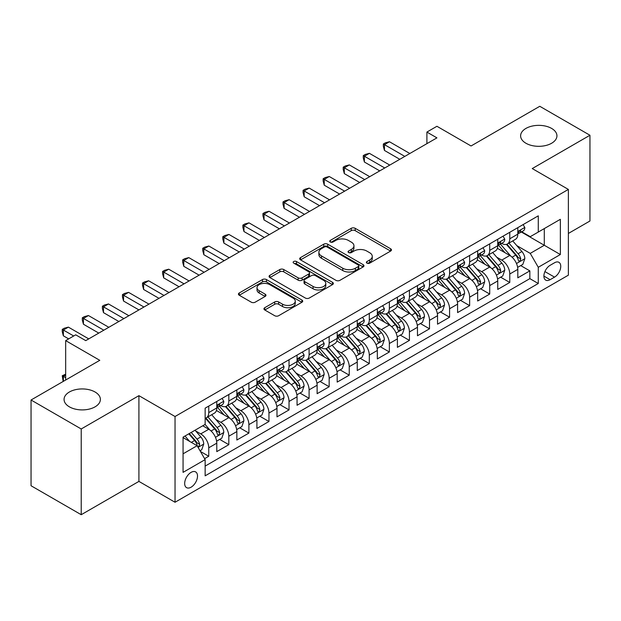 <?xml version="1.0" encoding="UTF-8"?>
<svg xmlns="http://www.w3.org/2000/svg" width="621" height="621" viewBox="0 0 621 621"><rect width="100%" height="100%" fill="white"/><g stroke="black" fill="none" stroke-linecap="round" stroke-linejoin="round"><path stroke-width="0.93" d="M366.949 263.149A1.948 1.126 0 0 0 369.705 263.149L390.632 251.063A2.787 1.607 0 0 0 391.455 249.921A2.787 1.607 0 0 0 390.632 248.788L355.181 228.318A2.787 1.607 0 0 0 351.238 228.318L330.31 240.397A1.948 1.126 0 0 0 329.735 241.196A1.948 1.126 0 0 0 330.31 241.988A1.948 1.126 0 0 0 333.066 241.988L335.775 240.428A8.911 5.147 0 0 1 348.381 240.428L351.339 242.136A8.911 5.147 0 0 1 353.947 245.776A8.911 5.147 0 0 1 351.339 249.409L348.629 250.977A1.948 1.126 0 0 0 348.055 251.769A1.948 1.126 0 0 0 348.629 252.568A1.948 1.126 0 0 0 351.385 252.568L354.094 251.008A8.911 5.147 0 0 1 366.7 251.008L369.658 252.708A8.911 5.147 0 0 1 372.266 256.349A8.911 5.147 0 0 1 369.658 259.989L366.949 261.55A1.948 1.126 0 0 0 366.374 262.349A1.948 1.126 0 0 0 366.949 263.149L366.949 261.55M95.067 392.006A18.164 10.487 0 0 0 75.273 389.732A18.164 10.487 0 0 0 64.064 399.427A18.164 10.487 0 0 0 69.381 406.84A18.164 10.487 0 0 0 89.176 409.115A18.164 10.487 0 0 0 100.385 399.427A18.164 10.487 0 0 0 95.067 392.006M551.619 128.423A18.164 10.487 0 0 0 531.824 126.148A18.164 10.487 0 0 0 520.615 135.836A18.164 10.487 0 0 0 525.933 143.249A18.164 10.487 0 0 0 545.727 145.524A18.164 10.487 0 0 0 556.936 135.836A18.164 10.487 0 0 0 551.619 128.423M191.097 487.19A9.082 5.24 120 0 0 197.028 479.187A9.082 5.24 120 0 0 195.638 471.913A9.082 5.24 120 0 0 191.097 472.364A9.082 5.24 120 0 0 185.159 480.367A9.082 5.24 120 0 0 186.556 487.64A9.082 5.24 120 0 0 191.097 487.19M264.763 307.698A2.787 1.607 0 0 0 263.948 308.839A2.787 1.607 0 0 0 264.763 309.972L274.707 315.716A2.787 1.607 0 0 0 278.65 315.716L301.891 302.295A2.787 1.607 0 0 0 302.714 301.162A2.787 1.607 0 0 0 301.891 300.021L266.44 279.551A2.787 1.607 0 0 0 262.497 279.551L239.256 292.972A2.787 1.607 0 0 0 238.441 294.106A2.787 1.607 0 0 0 239.256 295.247L251.272 302.179A2.787 1.607 0 0 0 255.208 302.179L265.159 296.442A2.787 1.607 0 0 0 265.974 295.301A2.787 1.607 0 0 0 265.159 294.168L259.198 290.721A7.452 4.3 0 0 1 257.016 287.678A7.452 4.3 0 0 1 261.62 283.704A7.452 4.3 0 0 1 269.739 284.643L293.081 298.119A7.452 4.3 0 0 1 295.262 301.162A7.452 4.3 0 0 1 290.659 305.136A7.452 4.3 0 0 1 282.539 304.197L278.65 301.953A2.787 1.607 0 0 0 274.707 301.953L264.763 307.698L264.763 309.972M568.378 233.449L589.95 220.998L589.95 135.254L539.781 106.292L471.044 145.974L436.928 126.28L426.899 132.071L436.928 137.862L85.737 340.626L75.7 334.828L65.671 340.626L65.671 380.021M81.219 428.971L81.219 514.708L138.918 481.399L138.918 395.662L81.219 428.971L31.05 400.002L99.787 360.32L65.671 340.626M138.918 395.662L175.037 416.512L568.378 189.421L568.378 275.165L175.037 502.257L175.037 416.512M589.95 135.254L532.251 168.57L568.378 189.421M335.969 280.343A2.787 1.607 0 0 0 339.912 280.343L363.153 266.929A2.787 1.607 0 0 0 363.976 265.788A2.787 1.607 0 0 0 363.153 264.655L327.702 244.185A2.787 1.607 0 0 0 323.758 244.185L300.517 257.599A2.787 1.607 0 0 0 299.702 258.74A2.787 1.607 0 0 0 300.517 259.873L335.969 280.343M294.501 263.568A1.948 1.126 0 0 1 296.481 263.84L296.481 261.526L332.522 282.338A2.787 1.607 0 0 1 333.345 283.471A2.787 1.607 0 0 1 332.522 284.612L309.281 298.033A2.787 1.607 0 0 1 305.338 298.033L269.887 277.564L269.887 275.289A2.787 1.607 0 0 0 269.072 276.423A2.787 1.607 0 0 0 269.887 277.564M269.887 275.289L279.83 269.545A2.787 1.607 0 0 1 283.774 269.545L298.15 277.843A2.787 1.607 0 0 0 302.093 277.843L308.691 274.032A2.787 1.607 0 0 0 309.506 272.898A2.787 1.607 0 0 0 308.691 271.757L293.717 263.118A1.948 1.126 0 0 1 293.151 262.318A1.948 1.126 0 0 1 294.354 261.278A1.948 1.126 0 0 1 296.481 261.526M81.219 514.708L31.05 485.746L31.05 400.002M204.588 458.663L208.757 456.256L200.428 451.451M195.685 430.982L200.73 433.893A11.349 6.552 60 0 1 208.757 447.795L216.783 443.161L216.783 451.622L228.823 444.667L219.694 439.396M215.759 419.4L220.797 422.311A11.349 6.552 60 0 1 228.823 436.214L236.849 431.579L236.849 440.033L248.889 433.085L239.76 427.815M235.825 407.811L240.863 410.722A11.349 6.552 60 0 1 248.889 424.624L256.915 419.99L256.915 428.451L268.955 421.496L259.826 416.225M255.891 396.229L260.929 399.132A11.349 6.552 60 0 1 268.955 413.043L276.989 408.401L276.989 416.862L289.029 409.914L279.892 404.636M275.965 384.64L281.002 387.551A11.349 6.552 60 0 1 289.029 401.453L297.055 396.819L297.055 405.272L309.095 398.325L299.966 393.054M296.031 373.05L301.069 375.961A11.349 6.552 60 0 1 309.095 389.864L317.121 385.23L317.121 393.691L329.161 386.736L320.032 381.465M316.097 361.469L321.135 364.38A11.349 6.552 60 0 1 329.161 378.282L337.187 373.648L337.187 382.101L349.235 375.154L340.098 369.883M336.163 349.879L341.201 352.79A11.349 6.552 60 0 1 349.235 366.693L357.261 362.059L357.261 370.52L369.301 363.564L360.172 358.294M356.237 338.298L361.275 341.201A11.349 6.552 60 0 1 369.301 355.111L377.327 350.469L377.327 358.93L389.367 351.983L380.238 346.704M376.303 326.708L381.341 329.619A11.349 6.552 60 0 1 389.367 343.522L397.393 338.887L397.393 347.349L409.433 340.393L400.304 335.123M396.369 315.119L401.407 318.03A11.349 6.552 60 0 1 409.433 331.932L417.467 327.298L417.467 335.759L429.507 328.804L420.37 323.533M416.435 303.537L421.48 306.448A11.349 6.552 60 0 1 429.507 320.351L437.533 315.716L437.533 324.17L449.573 317.222L440.444 311.952M436.509 291.948L441.547 294.859A11.349 6.552 60 0 1 449.573 308.761L457.599 304.127L457.599 312.588L469.639 305.633L460.51 300.362M456.575 280.366L461.613 283.269A11.349 6.552 60 0 1 469.639 297.18L477.665 292.545L477.665 300.999L489.713 294.051L480.576 288.773M476.641 268.777L481.679 271.688A11.349 6.552 60 0 1 489.713 285.59L497.739 280.956L497.739 289.417L509.779 282.462L509.779 274.001A11.349 6.552 -120 0 0 501.752 260.098L496.715 257.187M500.65 277.191L509.779 282.462M216.783 443.161A11.349 6.552 -120 0 0 208.757 429.258L202.733 425.781M236.849 431.579A11.349 6.552 -120 0 0 228.823 417.677L216.411 410.504M256.915 419.99A11.349 6.552 -120 0 0 248.889 406.087L236.477 398.923M276.989 408.401A11.349 6.552 -120 0 0 268.955 394.498L256.551 387.333M297.055 396.819A11.349 6.552 -120 0 0 289.029 382.916L276.617 375.752M317.121 385.23A11.349 6.552 -120 0 0 309.095 371.327L296.683 364.162M337.187 373.648A11.349 6.552 -120 0 0 329.161 359.745L316.749 352.573M357.261 362.059A11.349 6.552 -120 0 0 349.235 348.156L336.823 340.991M377.327 350.469A11.349 6.552 -120 0 0 369.301 336.566L356.889 329.402M397.393 338.887A11.349 6.552 -120 0 0 389.367 324.985L376.955 317.82M417.467 327.298A11.349 6.552 -120 0 0 409.433 313.395L397.029 306.231M437.533 315.716A11.349 6.552 -120 0 0 429.507 301.814L417.095 294.649M457.599 304.127A11.349 6.552 -120 0 0 449.573 290.224L437.161 283.06M477.665 292.545A11.349 6.552 -120 0 0 469.639 278.635L457.227 271.47M497.739 280.956A11.349 6.552 -120 0 0 489.713 267.053L477.301 259.889M554.53 262.768L550.113 265.314A8.795 5.077 120 0 0 544.369 273.069A8.795 5.077 120 0 0 545.719 280.118A8.795 5.077 120 0 0 550.113 279.683L554.53 277.129A8.795 5.077 120 0 0 560.274 269.382A8.795 5.077 120 0 0 558.931 262.326A8.795 5.077 120 0 0 554.53 262.768M183.063 453.819L197.113 445.715L205.14 459.618L205.14 475.833L538.275 283.502L538.275 267.286L530.249 253.384L516.781 245.605M205.14 459.618L183.063 472.364L183.063 437.137L205.14 424.391L205.14 408.176L538.275 215.836L538.275 232.06L560.352 219.314L560.352 254.54L538.275 267.286M220.688 405.56L220.797 405.622A11.349 6.552 60 0 0 226.471 406.188L234.497 401.554A11.349 6.552 -120 0 0 236.849 396.353L236.849 389.864M240.762 393.978L240.863 394.04A11.349 6.552 60 0 0 246.537 394.599L254.563 389.965A11.349 6.552 -120 0 0 256.915 384.772L256.915 378.282M260.828 382.389L260.929 382.451A11.349 6.552 60 0 0 266.611 383.01L274.637 378.375A11.349 6.552 -120 0 0 276.989 373.182L276.989 366.693M280.894 370.807L281.002 370.861A11.349 6.552 60 0 0 286.677 371.428L294.703 366.794A11.349 6.552 -120 0 0 297.055 361.593L297.055 355.103M300.96 359.217L301.069 359.28A11.349 6.552 60 0 0 306.743 359.838L314.769 355.204A11.349 6.552 -120 0 0 317.121 350.011L317.121 343.522M321.034 347.628L321.135 347.69A11.349 6.552 60 0 0 326.809 348.257L334.843 343.623A11.349 6.552 -120 0 0 337.187 338.422L337.187 331.932M341.1 336.046L341.201 336.108A11.349 6.552 60 0 0 346.883 336.667L354.909 332.033A11.349 6.552 -120 0 0 357.261 326.84L357.261 320.351M361.166 324.457L361.275 324.519A11.349 6.552 60 0 0 366.949 325.078L374.975 320.444A11.349 6.552 -120 0 0 377.327 315.251L377.327 308.761M381.232 312.875L381.341 312.93A11.349 6.552 60 0 0 387.015 313.496L395.041 308.862A11.349 6.552 -120 0 0 397.393 303.661L397.393 297.172M401.306 301.286L401.407 301.348A11.349 6.552 60 0 0 407.089 301.907L415.115 297.273A11.349 6.552 -120 0 0 417.467 292.08L417.467 285.59M421.372 289.697L421.48 289.759A11.349 6.552 60 0 0 427.155 290.325L435.181 285.691A11.349 6.552 -120 0 0 437.533 280.49L437.533 274.001M441.438 278.115L441.547 278.177A11.349 6.552 60 0 0 447.221 278.736L455.247 274.102A11.349 6.552 -120 0 0 457.599 268.909L457.599 262.419M461.512 266.525L461.613 266.588A11.349 6.552 60 0 0 467.287 267.146L475.313 262.512A11.349 6.552 -120 0 0 477.665 257.319L477.665 250.83M481.578 254.944L481.679 254.998A11.349 6.552 60 0 0 487.361 255.565L495.387 250.931A11.349 6.552 -120 0 0 497.739 245.73L497.739 239.24M205.14 466.107L529.845 278.635L529.845 270.872L517.805 277.828L517.805 269.367A11.349 6.552 -120 0 0 509.779 255.464L497.367 248.299M501.644 243.354L501.752 243.416A11.349 6.552 -120 0 0 507.427 243.975A11.349 6.552 -120 0 0 509.779 238.782L509.779 232.293M507.427 243.975L515.453 239.341A11.349 6.552 -120 0 0 517.805 234.148L517.805 227.659M208.757 406.087L208.757 412.577A11.349 6.552 60 0 1 206.405 417.77A11.349 6.552 60 0 1 205.14 418.228M206.405 417.77L214.431 413.136A11.349 6.552 -120 0 0 216.783 407.943L216.783 401.453M228.823 394.498L228.823 400.987A11.349 6.552 60 0 1 226.471 406.188M248.889 382.916L248.889 389.406A11.349 6.552 60 0 1 246.537 394.599M268.955 371.327L268.955 377.816A11.349 6.552 60 0 1 266.611 383.01M289.029 359.738L289.029 366.227A11.349 6.552 60 0 1 286.677 371.428M309.095 348.156L309.095 354.645A11.349 6.552 60 0 1 306.743 359.838M329.161 336.566L329.161 343.056A11.349 6.552 60 0 1 326.809 348.257M349.235 324.985L349.235 331.474A11.349 6.552 60 0 1 346.883 336.667M369.301 313.395L369.301 319.885A11.349 6.552 60 0 1 366.949 325.078M389.367 301.806L389.367 308.295A11.349 6.552 60 0 1 387.015 313.496M409.433 290.224L409.433 296.714A11.349 6.552 60 0 1 407.089 301.907M429.507 278.635L429.507 285.124A11.349 6.552 60 0 1 427.155 290.325M449.573 267.053L449.573 273.543A11.349 6.552 60 0 1 447.221 278.736M469.639 255.464L469.639 261.953A11.349 6.552 60 0 1 467.287 267.146M489.713 243.882L489.713 250.364A11.349 6.552 60 0 1 487.361 255.565M489.713 285.59L489.713 294.051M469.639 297.18L469.639 305.633M449.573 308.761L449.573 317.222M429.507 320.351L429.507 328.804M409.433 331.932L409.433 340.393M389.367 343.522L389.367 351.983M369.301 355.111L369.301 363.564M349.235 366.693L349.235 375.154M329.161 378.282L329.161 386.736M309.095 389.864L309.095 398.325M289.029 401.453L289.029 409.914M268.955 413.043L268.955 421.496M248.889 424.624L248.889 433.085M228.823 436.214L228.823 444.667M208.757 447.795L208.757 456.256M197.113 445.715L183.063 437.603M530.249 253.384L544.291 245.272L544.291 228.582L560.352 219.314M521.314 231.998L560.352 254.54M521.71 231.765L530.249 236.694L538.275 232.06M138.918 481.399L175.037 502.257M426.899 132.071L426.899 143.661M520.716 265.602L529.845 270.872M529.845 278.635L538.275 283.502M367.725 263.42L369.658 262.303A8.911 5.147 0 0 0 372.266 258.67L372.266 256.349M353.947 245.776L353.947 248.09A8.911 5.147 0 0 1 351.339 251.73L349.406 252.84M390.601 251.086L355.181 230.632A2.787 1.607 0 0 0 351.238 230.632L331.086 242.268M363.122 266.945L327.702 246.498A2.787 1.607 0 0 0 323.758 246.498L300.556 259.896M358.232 266.588A1.948 1.126 0 0 0 358.806 265.788A1.948 1.126 0 0 0 358.232 264.996L327.112 247.026A1.948 1.126 0 0 0 324.348 247.026L321.492 248.672A8.911 5.147 0 0 0 318.884 252.312A8.911 5.147 0 0 0 321.492 255.953L342.769 268.233A8.911 5.147 0 0 0 355.375 268.233L358.232 266.588L358.232 268.901A1.948 1.126 0 0 0 358.806 268.109L358.806 265.788M318.884 252.312L318.884 254.633A8.911 5.147 0 0 0 321.492 258.266L321.492 255.953M358.232 268.901L355.375 270.554A8.911 5.147 0 0 1 342.769 270.554L321.492 258.266M269.925 277.579L279.83 271.858L279.83 269.545M309.506 272.898L309.506 275.212A2.787 1.607 0 0 1 308.691 276.353L302.093 280.164A2.787 1.607 0 0 1 298.15 280.164L283.774 271.858A2.787 1.607 0 0 0 279.83 271.858M296.481 263.84L332.491 284.635M313.069 286.46A7.452 4.3 0 0 0 321.197 287.391A7.452 4.3 0 0 0 325.792 283.417A7.452 4.3 0 0 0 323.611 280.374L315.39 275.623A2.787 1.607 0 0 0 311.447 275.623L304.849 279.434A2.787 1.607 0 0 0 304.034 280.576A2.787 1.607 0 0 0 304.849 281.709L313.069 286.46L313.069 288.773A7.452 4.3 0 0 0 321.197 289.712A7.452 4.3 0 0 0 325.792 285.738L325.792 283.417M304.034 280.576L304.034 282.889A2.787 1.607 0 0 0 304.849 284.03L304.849 281.709M313.069 288.773L304.849 284.03M295.262 301.162L295.262 303.475A7.452 4.3 0 0 1 290.659 307.449A7.452 4.3 0 0 1 282.539 306.518L278.65 304.274A2.787 1.607 0 0 0 274.707 304.274L264.802 309.995M257.016 287.678L257.016 289.999A7.452 4.3 0 0 0 259.198 293.042L259.198 290.721M265.12 296.458L259.198 293.042M301.86 302.318L266.44 281.864A2.787 1.607 0 0 0 262.497 281.864L239.295 295.262M517.635 267.379L522.82 264.391L524.83 258.592A7.522 4.339 -120 0 0 521.896 251.528L512.729 240.917M510.889 256.201L500.41 244.069M504.927 252.669L498.849 245.621A18.025 10.402 -120 0 0 498.29 245M506.402 244.387L515.678 255.122A7.522 4.339 60 0 1 518.356 260.308L518.908 261.193L519.924 261.053L520.771 258.91A7.522 4.339 -120 0 0 518.085 253.733L508.917 243.114M506.946 244.208L516.913 255.751A3.835 2.212 60 0 1 517.883 257.249L520.771 258.91M523.123 224.585L524.83 227.542A7.522 4.339 60 0 1 523.27 230.872L519.459 233.069A7.522 4.339 -120 0 0 520.771 231.338L520.608 230.67M404.822 156.399L384.453 144.639L389.468 141.743L409.837 153.503M518.054 233.426L518.085 233.426A7.522 4.339 -120 0 0 519.459 233.069M519.8 230.779L520.771 231.338C520.297 230.205 519.49 230.67 518.356 232.728A7.522 4.339 60 0 1 517.805 233.799M399.8 159.302L384.453 150.437L384.453 144.639L383.351 144.002L385.354 142.846L389.468 141.743M384.453 150.437L383.351 146.323L383.351 144.002M497.568 278.969L502.754 275.972L504.757 270.182A7.522 4.339 -120 0 0 501.83 263.118L492.663 252.499M490.823 267.783L480.343 255.65M484.861 264.251L478.775 257.21A18.025 10.402 -120 0 0 478.217 256.582M486.336 255.968L495.612 266.712A7.522 4.339 60 0 1 498.29 271.889L498.842 272.782L499.851 272.642L500.697 270.5A7.522 4.339 -120 0 0 498.019 265.322L488.851 254.703M486.88 255.798L496.847 267.333A3.835 2.212 60 0 1 497.809 268.831L500.697 270.5M477.502 290.55L482.688 287.562L484.69 281.763A7.522 4.339 -120 0 0 481.764 274.707L472.597 264.088M470.757 279.372L460.277 267.24M464.795 275.84L458.709 268.8A18.025 10.402 -120 0 0 458.151 268.171M466.27 267.558L475.539 278.293A7.522 4.339 60 0 1 478.224 283.479L478.768 284.371L479.785 284.224L480.631 282.089A7.522 4.339 -120 0 0 477.953 276.904L468.777 266.293M466.813 267.379L476.781 278.922A3.835 2.212 60 0 1 477.743 280.42L480.631 282.089M457.429 302.14L462.614 299.143L464.624 293.353A7.522 4.339 -120 0 0 461.698 286.289L452.523 275.677M450.691 290.962L440.211 278.821M444.721 287.422L438.643 280.382A18.025 10.402 -120 0 0 438.084 279.753M446.196 279.147L455.472 289.883A7.522 4.339 60 0 1 458.158 295.06L458.702 295.953L459.719 295.813L460.565 293.671A7.522 4.339 -120 0 0 457.879 288.493L448.711 277.874M446.747 278.969L456.707 290.504A3.835 2.212 60 0 1 457.677 292.002L460.565 293.671M437.363 313.729L442.548 310.733L444.558 304.942A7.522 4.339 -120 0 0 441.624 297.878L432.457 287.259M430.617 302.543L420.138 290.411M424.655 299.012L418.577 291.971A18.025 10.402 -120 0 0 418.018 291.342M426.13 290.729L435.406 301.472A7.522 4.339 60 0 1 438.084 306.65L438.636 307.542L439.652 307.395L440.491 305.26A7.522 4.339 -120 0 0 437.813 300.075L428.645 289.464M426.674 290.558L436.641 302.093A3.835 2.212 60 0 1 437.603 303.591L440.491 305.26M503.057 236.174L504.757 239.132A7.522 4.339 60 0 1 503.204 242.454L499.393 244.658A7.522 4.339 -120 0 0 500.697 242.927L500.542 242.26M384.756 167.988L364.38 156.228L369.402 153.333L389.771 165.093M497.988 245.008L498.019 245.008A7.522 4.339 -120 0 0 499.393 244.658M499.726 242.361L500.697 242.927C500.223 241.794 499.424 242.252 498.29 244.317A7.522 4.339 60 0 1 497.739 245.388M379.734 170.884L364.38 162.019L364.38 156.228L363.277 155.592L365.288 154.435L369.402 153.333M364.38 162.019L363.277 157.905L363.277 155.592M482.983 247.763L484.69 250.713A7.522 4.339 60 0 1 483.138 254.043L479.319 256.24A7.522 4.339 -120 0 0 480.631 254.509L480.475 253.842M364.682 179.578L344.313 167.817L349.336 164.914L369.705 176.674M477.922 256.597L477.953 256.597A7.522 4.339 -120 0 0 479.319 256.24M479.66 253.95L480.631 254.509C480.157 253.376 479.358 253.842 478.224 255.899A7.522 4.339 60 0 1 477.665 256.97M359.668 182.473L344.313 173.608L344.313 167.817L343.211 167.181L345.222 166.017L349.336 164.914M344.313 173.608L343.211 169.494L343.211 167.181M462.917 259.345L464.624 262.303A7.522 4.339 60 0 1 463.064 265.625L459.253 267.83A7.522 4.339 -120 0 0 460.565 266.099L460.402 265.431M344.616 191.159L324.247 179.399L329.262 176.504L349.631 188.264M457.848 268.179L457.879 268.179A7.522 4.339 -120 0 0 459.253 267.83M459.594 265.54L460.565 266.099C460.091 264.965 459.284 265.431 458.158 267.488A7.522 4.339 60 0 1 457.599 268.559M339.602 194.055L324.247 185.198L324.247 179.399L323.145 178.763L325.148 177.606L329.262 176.504M324.247 185.198L323.145 181.084L323.145 178.763M442.851 270.935L444.558 273.884A7.522 4.339 60 0 1 442.998 277.214L439.187 279.419A7.522 4.339 -120 0 0 440.491 277.68L440.336 277.013M324.55 202.749L304.181 190.989L309.196 188.093L329.565 199.853M437.782 279.768L437.813 279.768A7.522 4.339 -120 0 0 439.187 279.419M439.521 277.121L440.491 277.68C440.025 276.547 439.218 277.013 438.084 279.077A7.522 4.339 60 0 1 437.533 280.141M319.528 205.644L304.181 196.779L304.181 190.989L303.071 190.352L305.082 189.188L309.196 188.093M304.181 196.779L303.071 192.665L303.071 190.352M417.296 325.311L422.482 322.315L424.485 316.524A7.522 4.339 -120 0 0 421.558 309.46L412.391 298.848M410.551 314.133L400.071 302M404.589 310.601L398.503 303.553A18.025 10.402 -120 0 0 397.945 302.932M406.064 302.318L415.34 313.054A7.522 4.339 60 0 1 418.018 318.239L418.562 319.124L419.579 318.984L420.425 316.842A7.522 4.339 -120 0 0 417.747 311.664L408.579 301.045M406.608 302.14L416.575 313.683A3.835 2.212 60 0 1 417.537 315.181L420.425 316.842M422.785 282.516L424.485 285.474A7.522 4.339 60 0 1 422.932 288.804L419.121 291.001A7.522 4.339 -120 0 0 420.425 289.27L420.27 288.602M304.476 214.33L284.108 202.57L289.13 199.675L309.499 211.435M417.716 291.358L417.747 291.358A7.522 4.339 -120 0 0 419.121 291.001M419.454 288.711L420.425 289.27C419.951 288.136 419.152 288.602 418.018 290.659A7.522 4.339 60 0 1 417.467 291.73M299.462 217.234L284.108 208.369L284.108 202.57L283.005 201.934L285.016 200.777L289.13 199.675M284.108 208.369L283.005 204.255L283.005 201.934M397.23 336.9L402.416 333.904L404.418 328.113A7.522 4.339 -120 0 0 401.492 321.049L392.317 310.43M390.485 325.715L380.005 313.582M384.523 322.183L378.437 315.142A18.025 10.402 -120 0 0 377.879 314.513M385.998 313.9L395.267 324.643A7.522 4.339 60 0 1 397.952 329.821L398.496 330.714L399.513 330.574L400.359 328.431A7.522 4.339 -120 0 0 397.673 323.254L388.505 312.635M386.541 313.729L396.509 325.264A3.835 2.212 60 0 1 397.471 326.762L400.359 328.431M402.711 294.106L404.418 297.055A7.522 4.339 60 0 1 402.858 300.385L399.047 302.59A7.522 4.339 -120 0 0 400.359 300.859L400.203 300.191M284.41 225.92L264.041 214.16L269.056 211.264L289.425 223.024M397.65 302.939L397.673 302.939A7.522 4.339 -120 0 0 399.047 302.59M399.388 300.292L400.359 300.859C399.885 299.726 399.086 300.184 397.952 302.248A7.522 4.339 60 0 1 397.393 303.32M279.396 228.815L264.041 219.95L264.041 214.16L262.939 213.523L264.942 212.366L269.056 211.264M264.041 219.95L262.939 215.836L262.939 213.523M377.157 348.482L382.342 345.493L384.352 339.695A7.522 4.339 -120 0 0 381.418 332.639L372.251 322.02M370.419 337.304L359.939 325.171M364.449 333.772L358.371 326.731A18.025 10.402 -120 0 0 357.812 326.103M365.924 325.489L375.2 336.225A7.522 4.339 60 0 1 377.879 341.41L378.43 342.303L379.447 342.155L380.293 340.021A7.522 4.339 -120 0 0 377.607 334.835L368.439 324.224M366.468 325.311L376.435 336.854A3.835 2.212 60 0 1 377.405 338.352L380.293 340.021M382.645 305.695L384.352 308.645A7.522 4.339 60 0 1 382.792 311.975L378.981 314.172A7.522 4.339 -120 0 0 380.293 312.441L380.13 311.773M264.344 237.509L243.975 225.749L248.99 222.846L269.359 234.606M377.576 314.529L377.607 314.529A7.522 4.339 -120 0 0 378.981 314.172M379.322 311.882L380.293 312.441C379.819 311.307 379.012 311.773 377.879 313.83A7.522 4.339 60 0 1 377.327 314.901M259.33 240.405L243.975 231.54L243.975 225.749L242.873 225.113L244.876 223.948L248.99 222.846M243.975 231.54L242.873 227.426L242.873 225.113M357.091 360.071L362.276 357.075L364.279 351.284A7.522 4.339 -120 0 0 361.352 344.22L352.185 333.609M350.345 348.886L339.866 336.753M344.383 345.354L338.298 338.313A18.025 10.402 -120 0 0 337.739 337.684M345.858 337.079L355.134 347.814A7.522 4.339 60 0 1 357.812 352.992L358.364 353.885L359.38 353.745L360.219 351.602A7.522 4.339 -120 0 0 357.541 346.425L348.373 335.806M346.402 336.9L356.369 348.435A3.835 2.212 60 0 1 357.331 349.933L360.219 351.602M362.579 317.277L364.279 320.234A7.522 4.339 60 0 1 362.726 323.557L358.915 325.761A7.522 4.339 -120 0 0 360.219 324.03L360.064 323.362M244.278 249.091L223.909 237.331L228.924 234.435L249.293 246.195M357.51 326.11L357.541 326.11A7.522 4.339 -120 0 0 358.915 325.761M359.248 323.471L360.219 324.03C359.745 322.897 358.946 323.362 357.812 325.42A7.522 4.339 60 0 1 357.261 326.491M239.256 251.986L223.909 243.129L223.909 237.331L222.799 236.694L224.81 235.538L228.924 234.435M223.909 243.129L222.799 239.015L222.799 236.694M342.513 328.866L344.213 331.816A7.522 4.339 60 0 1 342.66 335.146L338.841 337.35A7.522 4.339 -120 0 0 340.153 335.612L339.998 334.944M224.204 260.68L203.835 248.92L208.858 246.025L229.227 257.785M337.444 337.7L337.475 337.7A7.522 4.339 -120 0 0 338.841 337.35M339.182 335.053L340.153 335.612C339.679 334.478 338.88 334.944 337.746 337.001A7.522 4.339 60 0 1 337.187 338.072M219.19 263.576L203.835 254.711L203.835 248.92L202.733 248.284L204.744 247.119L208.858 246.025M203.835 254.711L202.733 250.597L202.733 248.284M322.439 340.448L324.146 343.405A7.522 4.339 60 0 1 322.586 346.735L318.775 348.932A7.522 4.339 -120 0 0 320.087 347.201L319.924 346.534M204.138 272.262L183.769 260.502L188.784 257.606L209.153 269.367M317.37 349.289L317.401 349.289A7.522 4.339 -120 0 0 318.775 348.932M319.116 346.642L320.087 347.201C319.613 346.068 318.806 346.534 317.68 348.591A7.522 4.339 60 0 1 317.121 349.662M199.124 275.165L183.769 266.3L183.769 260.502L182.667 259.865L184.67 258.709L188.784 257.606M183.769 266.3L182.667 262.186L182.667 259.865M302.373 352.037L304.08 354.987A7.522 4.339 60 0 1 302.52 358.317L298.709 360.522A7.522 4.339 -120 0 0 300.021 358.791L299.858 358.123M184.072 283.851L163.703 272.091L168.718 269.196L189.087 280.956M297.304 360.871L297.335 360.871A7.522 4.339 -120 0 0 298.709 360.522M299.043 358.224L300.021 358.791C299.547 357.657 298.74 358.115 297.606 360.18A7.522 4.339 60 0 1 297.055 361.251M179.05 286.747L163.703 277.882L163.703 272.091L162.593 271.455L164.604 270.298L168.718 269.196M163.703 277.882L162.593 273.768L162.593 271.455M282.307 363.619L284.007 366.576A7.522 4.339 60 0 1 282.454 369.906L278.643 372.103A7.522 4.339 -120 0 0 279.947 370.372L279.792 369.705M163.998 295.441L143.63 283.681L148.652 280.777L169.021 292.538M277.238 372.46L277.269 372.46A7.522 4.339 -120 0 0 278.643 372.103M278.976 369.813L279.947 370.372C279.473 369.239 278.674 369.705 277.54 371.762A7.522 4.339 60 0 1 276.989 372.833M158.984 298.336L143.63 289.471L143.63 283.681L142.527 283.044L144.538 281.88L148.652 280.777M143.63 289.471L142.527 285.357L142.527 283.044M262.233 375.208L263.941 378.166A7.522 4.339 60 0 1 262.38 381.488L258.569 383.693A7.522 4.339 -120 0 0 259.881 381.962L259.725 381.294M143.932 307.022L123.563 295.262L128.578 292.367L148.947 304.127M257.172 384.042L257.203 384.042A7.522 4.339 -120 0 0 258.569 383.693M258.91 381.403L259.881 381.962C259.407 380.828 258.608 381.294 257.474 383.351A7.522 4.339 60 0 1 256.915 384.422M138.918 309.918L123.563 301.053L123.563 295.262L122.461 294.626L124.464 293.469L128.578 292.367M123.563 301.053L122.461 296.947L122.461 294.626M242.167 386.798L243.874 389.747A7.522 4.339 60 0 1 242.314 393.077L238.503 395.282A7.522 4.339 -120 0 0 239.815 393.543L239.652 392.876M123.866 318.612L103.497 306.852L108.512 303.956L128.881 315.716M237.098 395.631L237.129 395.631A7.522 4.339 -120 0 0 238.503 395.282M238.844 392.984L239.815 393.543C239.341 392.41 238.534 392.876 237.401 394.933A7.522 4.339 60 0 1 236.849 396.004M118.852 321.507L103.497 312.642L103.497 306.852L102.395 306.215L104.398 305.051L108.512 303.956M103.497 312.642L102.395 308.528L102.395 306.215M222.101 398.379L223.801 401.337A7.522 4.339 60 0 1 222.248 404.667L218.437 406.864A7.522 4.339 -120 0 0 219.741 405.133L219.586 404.465M103.8 330.193L83.431 318.433L88.446 315.538L108.815 327.298M217.032 407.221L217.063 407.221A7.522 4.339 -120 0 0 218.437 406.864M218.771 404.574L219.741 405.133C219.267 403.999 218.468 404.465 217.334 406.522A7.522 4.339 60 0 1 216.783 407.593M98.778 333.097L83.431 324.232L83.431 318.433L82.321 317.797L84.332 316.64L88.446 315.538M83.431 324.232L82.321 320.118L82.321 317.797M73.697 335.992L63.358 330.023L68.38 327.127L88.749 338.887M68.675 338.887L63.358 335.814L63.358 330.023L62.255 329.386L64.266 328.23L68.38 327.127M63.358 335.814L62.255 331.699L62.255 329.386M337.024 371.661L342.21 368.664L344.213 362.866A7.522 4.339 -120 0 0 341.286 355.81L332.119 345.191M330.279 360.475L319.799 348.342M324.317 356.943L318.231 349.902A18.025 10.402 -120 0 0 317.673 349.274M325.792 348.66L335.061 359.396A7.522 4.339 60 0 1 337.746 364.581L338.29 365.474L339.307 365.327L340.153 363.192A7.522 4.339 -120 0 0 337.475 358.007L328.299 347.395M326.335 348.49L336.303 360.025A3.835 2.212 60 0 1 337.265 361.523L340.153 363.192M316.951 383.242L322.136 380.246L324.146 374.455A7.522 4.339 -120 0 0 321.22 367.391L312.045 356.78M310.213 372.064L299.733 359.932M304.243 368.532L298.165 361.484A18.025 10.402 -120 0 0 297.606 360.863M305.718 360.25L314.994 370.985A7.522 4.339 60 0 1 317.68 376.171L318.224 377.056L319.241 376.916L320.087 374.774A7.522 4.339 -120 0 0 317.401 369.596L308.233 358.977M306.269 360.071L316.229 371.614A3.835 2.212 60 0 1 317.199 373.112L320.087 374.774M296.885 394.832L302.07 391.835L304.08 386.045A7.522 4.339 -120 0 0 301.146 378.981L291.979 368.362M290.139 383.646L279.66 371.513M284.177 380.114L278.099 373.074A18.025 10.402 -120 0 0 277.54 372.445M285.652 371.832L294.928 382.575A7.522 4.339 60 0 1 297.606 387.752L298.158 388.645L299.175 388.505L300.021 386.363A7.522 4.339 -120 0 0 297.335 381.185L288.167 370.566M286.196 371.661L296.163 383.196A3.835 2.212 60 0 1 297.133 384.694L300.021 386.363M276.819 406.413L282.004 403.425L284.007 397.626A7.522 4.339 -120 0 0 281.08 390.57L271.913 379.951M270.073 395.235L259.594 383.103M264.111 391.704L258.025 384.663A18.025 10.402 -120 0 0 257.467 384.034M265.586 383.421L274.862 394.156A7.522 4.339 60 0 1 277.54 399.342L278.092 400.235L279.101 400.087L279.947 397.952A7.522 4.339 -120 0 0 277.269 392.767L268.101 382.156M266.13 383.242L276.097 394.785A3.835 2.212 60 0 1 277.059 396.283L279.947 397.952M256.752 418.003L261.938 415.007L263.941 409.216A7.522 4.339 -120 0 0 261.014 402.152L251.847 391.54M250.007 406.817L239.527 394.684M244.045 403.285L237.959 396.245A18.025 10.402 -120 0 0 237.401 395.616M245.52 395.01L254.789 405.746A7.522 4.339 60 0 1 257.474 410.923L258.018 411.816L259.035 411.676L259.881 409.534A7.522 4.339 -120 0 0 257.203 404.356L248.027 393.737M246.063 394.832L256.031 406.367A3.835 2.212 60 0 1 256.993 407.865L259.881 409.534M236.679 429.592L241.864 426.596L243.874 420.797A7.522 4.339 -120 0 0 240.94 413.741L231.773 403.122M229.941 418.407L219.461 406.274M223.971 414.875L217.893 407.834A18.025 10.402 -120 0 0 217.334 407.205M225.446 406.592L234.722 417.328A7.522 4.339 60 0 1 237.401 422.513L237.952 423.406L238.969 423.258L239.815 421.123A7.522 4.339 -120 0 0 237.129 415.938L227.961 405.327M225.997 406.421L235.957 417.956A3.835 2.212 60 0 1 236.927 419.454L239.815 421.123M216.613 441.174L221.798 438.178L223.801 432.387A7.522 4.339 -120 0 0 220.874 425.323L211.707 414.712M209.867 429.996L205.07 424.438M203.905 426.464L203.129 425.556M205.38 418.181L214.656 428.917A7.522 4.339 60 0 1 217.334 434.102L217.886 434.987L218.903 434.847L219.741 432.705A7.522 4.339 -120 0 0 217.063 427.527L207.895 416.908M205.924 418.003L215.891 429.546A3.835 2.212 60 0 1 216.853 431.044L219.741 432.705M200.024 450.753L201.732 449.767L203.735 443.976A7.522 4.339 -120 0 0 200.808 436.912L195.033 430.229M189.646 441.399L185.004 436.02M183.839 438.046L183.063 437.153M188.815 433.823L194.583 440.506A7.522 4.339 60 0 1 197.268 445.684L197.812 446.577L198.829 446.437L199.675 444.294A7.522 4.339 -120 0 0 196.997 439.117L191.221 432.433M189.281 433.551L195.825 441.127A3.835 2.212 60 0 1 196.787 442.626L199.675 444.294M65.671 375.037L63.358 376.365L65.671 377.7M63.171 381.457L62.255 375.728L65.671 374.199M62.255 375.728L63.358 376.365L63.358 381.348M200.73 433.893L208.757 429.258M220.797 422.311L228.823 417.677M240.863 410.722L248.889 406.087M260.929 399.132L268.955 394.498M281.002 387.551L289.029 382.916M301.069 375.961L309.095 371.327M321.135 364.38L329.161 359.745M341.201 352.79L349.235 348.156M361.275 341.201L369.301 336.566M381.341 329.619L389.367 324.985M401.407 318.03L409.433 313.395M421.48 306.448L429.507 301.814M441.547 294.859L449.573 290.224M461.613 283.269L469.639 278.635M481.679 271.688L489.713 267.053M501.752 260.098L509.779 255.464M509.779 238.782L517.805 234.148M208.757 412.577L216.783 407.943M228.823 400.987L236.849 396.353M248.889 389.406L256.915 384.772M268.955 377.816L276.989 373.182M289.029 366.227L297.055 361.593M309.095 354.645L317.121 350.011M329.161 343.056L337.187 338.422M349.235 331.474L357.261 326.84M369.301 319.885L377.327 315.251M389.367 308.295L397.393 303.661M409.433 296.714L417.467 292.08M429.507 285.124L437.533 280.49M449.573 273.543L457.599 268.909M469.639 261.953L477.665 257.319M489.713 250.364L497.739 245.73M509.779 274.001L517.805 269.367M544.904 271.579L554.53 277.129M543.895 276.089L550.113 279.683M369.658 262.303L369.658 259.989M348.629 252.568L348.629 250.977M351.339 251.73L351.339 249.409M330.31 241.988L330.31 240.397M351.238 230.632L351.238 228.318M355.181 230.632L355.181 228.318M390.632 251.063L390.632 248.788M300.517 259.873L300.517 257.599M323.758 246.498L323.758 244.185M327.702 246.498L327.702 244.185M363.153 266.929L363.153 264.655M342.769 270.554L342.769 268.233M355.375 270.554L355.375 268.233M283.774 271.858L283.774 269.545M298.15 280.164L298.15 277.843M302.093 280.164L302.093 277.843M308.691 276.353L308.691 274.032M332.522 284.612L332.522 282.338M274.707 304.274L274.707 301.953M278.65 304.274L278.65 301.953M282.539 306.518L282.539 304.197M265.159 296.442L265.159 294.168M239.256 295.247L239.256 292.972M262.497 281.864L262.497 279.551M266.44 281.864L266.44 279.551M301.891 302.295L301.891 300.021M516.486 263.521L524.776 258.74M518.085 253.733L521.896 251.528M512.092 257.195L515.678 255.122M524.776 227.457L517.805 231.478M496.42 275.111L504.71 270.321M498.019 265.322L501.83 263.118M492.026 268.784L495.612 266.712M476.354 286.7L484.644 281.911M477.953 276.904L481.764 274.707M471.952 280.366L475.539 278.293M456.288 298.282L464.57 293.5M457.879 288.493L461.698 286.289M451.886 291.955L455.472 289.883M436.214 309.871L444.504 305.082M437.813 300.075L441.624 297.878M431.82 303.537L435.406 301.472M504.71 239.038L497.739 243.067M484.644 250.628L477.665 254.657M464.57 262.217L457.599 266.238M444.504 273.799L437.533 277.828M416.148 321.453L424.438 316.671M417.747 311.664L421.558 309.46M411.746 315.126L415.34 313.054M424.438 285.388L417.467 289.409M396.082 333.042L404.372 328.253M397.673 323.254L401.492 321.049M391.68 326.708L395.267 324.643M404.372 296.97L397.393 300.999M376.008 344.632L384.298 339.842M377.607 334.835L381.418 332.639M371.614 338.298L375.2 336.225M384.298 308.559L377.327 312.588M355.942 356.213L364.232 351.432M357.541 346.425L361.352 344.22M351.548 349.887L355.134 347.814M364.232 320.149L357.261 324.17M344.166 331.73L337.187 335.759M324.1 343.32L317.121 347.341M304.026 354.901L297.055 358.93M283.96 366.491L276.989 370.52M263.894 378.08L256.915 382.101M243.82 389.662L236.849 393.691M223.754 401.251L216.783 405.272M335.876 367.803L344.166 363.013M337.475 358.007L341.286 355.81M331.474 361.469L335.061 359.396M315.81 379.384L324.1 374.603M317.401 369.596L321.22 367.391M311.408 373.058L314.994 370.985M295.736 390.974L304.026 386.184M297.335 381.185L301.146 378.981M291.342 384.64L294.928 382.575M275.67 402.563L283.96 397.774M277.269 392.767L281.08 390.57M271.276 396.229L274.862 394.156M255.604 414.145L263.894 409.363M257.203 404.356L261.014 402.152M251.202 407.818L254.789 405.746M235.538 425.734L243.82 420.945M237.129 415.938L240.94 413.741M231.136 419.4L234.722 417.328M215.464 437.316L223.754 432.534M217.063 427.527L220.874 425.323M211.07 430.99L214.656 428.917M198.068 447.361L203.688 444.116M196.997 439.117L200.808 436.912M191.338 442.377L194.583 440.506"/></g></svg>
